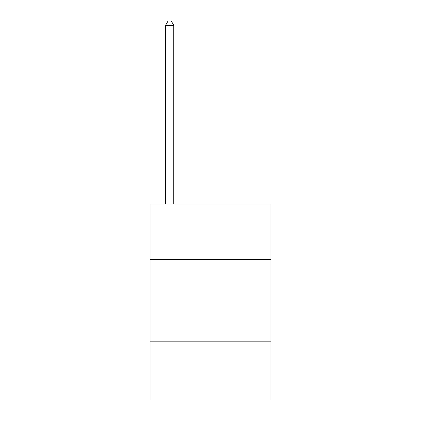 <?xml version="1.0" encoding="UTF-8"?>
<svg xmlns="http://www.w3.org/2000/svg" width="421" height="421" viewBox="0 0 421 421"><rect width="100%" height="100%" fill="white"/><g stroke="black" fill="none" stroke-linecap="round" stroke-linejoin="round"><path stroke-width="0.63" d="M270.929 259.494L270.929 203.969L150.071 203.969L150.071 259.494L270.929 259.494L270.929 399.95L150.071 399.95L150.071 259.494M270.929 341.157L150.071 341.157M173.752 203.969L173.752 25.297L165.59 25.297L165.59 203.969M165.59 25.297L168.037 21.05L171.305 21.05L173.752 25.297"/></g></svg>
